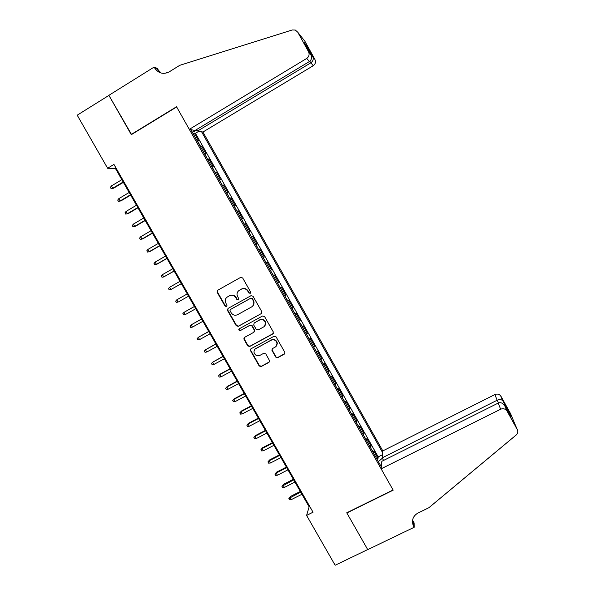 <?xml version="1.0" encoding="UTF-8"?>
<svg xmlns="http://www.w3.org/2000/svg" width="595" height="595" viewBox="0 0 595 595"><rect width="100%" height="100%" fill="white"/><g stroke="black" fill="none" stroke-linecap="round" stroke-linejoin="round"><path stroke-width="0.89" d="M250.197 293.335L250.577 291.914L242.671 277.977L240.64 277.389L217.681 290.271L217.153 292.286L225.044 306.12L226.45 306.537L226.948 305.51L225.208 301.606C225.014 299.545 225.773 297.983 227.491 296.905L229.402 295.841C232.02 294.711 234.17 295.351 235.858 297.745L236.877 299.538L238.29 299.954L238.788 298.876L237.085 295.209C236.803 293.06 237.561 291.416 239.354 290.286L241.28 289.215C243.905 288.077 246.07 288.709 247.758 291.119L248.784 292.918L250.197 293.335M275.716 357.074L277.739 357.677L284.232 354.189L284.923 352.53L276.08 336.859L274.057 336.257L251.016 348.767L250.309 350.284L259.16 365.97L261.168 366.572L268.955 362.392L269.654 360.808L265.787 353.884L263.771 353.281L259.911 355.364C257.077 356.346 255.136 355.408 254.08 352.552C253.82 350.753 254.444 349.391 255.969 348.447L271.134 340.228C273.841 339.239 275.775 340.087 276.935 342.779C277.329 344.691 276.712 346.149 275.083 347.168L272.547 348.544L271.848 350.15L275.716 357.074L277.962 357.35L284.827 353.571M107.621 168.259L77.209 115.192L108.922 95.393L131.302 134.678L176.656 106.959L393.079 489.975L346.744 512.786L367.703 549.572L335.141 565.25L306.589 515.419L313.044 512.213L113.95 164.421L107.621 168.259L115.363 168.37L309.147 506.858L306.589 515.419M261.264 313.714L261.807 311.706L253.054 296.273L251.023 295.678L228.034 308.441L227.506 310.449L236.245 325.77L238.253 326.365L261.681 313.364M264.582 316.6L273.313 331.98L272.763 333.981L249.729 346.498L247.721 345.903L243.824 338.89L244.53 337.38L253.834 332.293L254.377 330.299L251.901 325.948L249.885 325.346L240.201 330.656L238.669 329.89L239.168 328.842L262.559 315.997L264.582 316.6M376.91 459.028L378.033 458.462L373.831 451.025L373.623 452.713L370.7 448.035M369.904 446.629L371.035 446.057L366.825 438.604L366.565 440.226L363.627 435.525M362.883 434.209L364.014 433.636L359.796 426.161L359.499 427.708L356.546 422.986M355.855 421.758L356.978 421.178L352.753 413.696L352.411 415.169L349.451 410.424M348.804 409.286L349.934 408.705L345.695 401.209L345.316 402.599L342.341 397.839M341.746 396.791L342.876 396.203L338.629 388.691L338.198 390.015L335.216 385.225M334.673 384.266L335.796 383.678L331.549 376.152L331.073 377.394L328.076 372.582M327.585 371.726L328.708 371.131L324.454 363.59L323.933 364.757L320.921 359.923M320.482 359.149L321.605 358.554L317.336 350.998L316.778 352.091L313.751 347.235M313.364 346.558L314.487 345.955L310.211 338.384L309.608 339.395L306.566 334.516M306.239 333.936L307.362 333.326L303.071 325.74L302.424 326.677L299.367 321.776M299.092 321.285L300.215 320.675L295.923 313.074L295.224 313.937L292.16 309.013M291.937 308.612L293.052 308.002L288.754 300.386L288.01 301.167L284.931 296.221M284.76 295.916L285.883 295.299L281.569 287.668L280.788 288.374L277.694 283.399M277.575 283.198L278.691 282.573L274.369 274.927L273.544 275.559L270.435 270.561M270.375 270.45L271.491 269.825L267.162 262.157L266.285 262.707L263.161 257.687M263.154 257.672L264.269 257.047L259.933 249.364L258.818 249.997M258.795 249.952L256.103 244.686L257.04 244.24L252.697 236.55L251.581 237.182M251.499 237.048L248.814 231.775L249.796 231.41L245.438 223.705L244.322 224.345M244.195 224.107L241.503 218.841L242.537 218.558L238.171 210.831L237.055 211.478M236.87 211.143L234.185 205.877L235.256 205.677L230.89 197.934L229.774 198.581M229.529 198.157L226.844 192.892L227.967 192.773L223.586 185.015L222.478 185.662M222.18 185.142L219.496 179.883L220.663 179.839L216.275 172.067L215.159 172.721M214.81 172.096L212.132 166.838L213.345 166.875L208.949 159.088L207.834 159.75M207.424 159.029L204.747 153.778L206.011 153.889L201.601 146.087L200.032 145.931M200.493 146.749L201.601 146.087M383.596 460.426L382.154 457.875L382.808 450.898L202.94 132.038L313.208 65.74L309.772 61.285M382.637 452.683L201.586 131.77M190.831 129.643L381.313 466.822M378.033 458.462L378.204 456.886L195.458 133.287L194.245 133.064L198.663 140.881L197.064 140.688M207.7 159.006L208.949 159.088M215.078 172.059L216.275 172.067M222.441 185.09L223.586 185.015M229.782 198.09L230.89 197.934M237.115 211.069L238.171 210.831M244.426 224.017L245.438 223.705M251.73 236.944L252.697 236.55M259.018 249.841L259.933 249.364M264.269 257.047L263.377 257.568M271.491 269.825L270.643 270.42M278.691 282.573L277.887 283.25M285.883 295.299L285.124 296.057M293.052 308.002L292.346 308.835M300.215 320.675L299.545 321.59M307.362 333.326L306.737 334.316M314.487 345.955L313.915 347.019M321.605 358.554L321.069 359.692M328.708 371.131L328.217 372.344M335.796 383.678L335.349 384.965M342.876 396.203L342.467 397.572M349.934 408.705L349.577 410.141M356.978 421.178L356.665 422.695M364.014 433.636L363.738 435.22M371.035 446.057L370.804 447.723M115.988 167.991L115.363 168.37M309.787 506.531L309.147 506.858M193.137 133.726L194.245 133.064M195.458 133.287L198.864 131.235M197.131 130.082L192.245 132.15M276.928 342.75L277.307 343.412M381.477 465.037L380.376 465.171M378.361 461.601L382.354 458.232M378.204 456.886L382.444 454.759M250.45 293.134L249.06 292.703L248.041 290.91C246.352 288.508 244.195 287.876 241.57 289.006L241.28 289.215M239.13 290.42L241.57 289.006M227.305 297.017L229.715 295.626C232.325 294.503 234.475 295.135 236.163 297.522L237.182 299.315L238.543 299.761M217.837 290.182L217.487 292.078L225.364 305.889L226.702 306.343M228.041 308.441L227.826 310.203L236.542 325.502L238.55 326.097L261.517 313.468M252.072 298.712L250.651 298.288L230.473 309.489L229.975 310.523L231.172 312.777C232.861 315.164 235.003 315.796 237.613 314.681L251.417 307.057C253.292 305.867 254.043 304.157 253.656 301.918L252.347 298.489L250.651 298.288M230.555 309.422L250.926 298.073M252.302 306.418C253.753 305.175 254.288 303.599 253.931 301.687L253.143 300.609M252.347 298.489L253.418 300.378M244.367 337.484L244.285 339.076L248.003 345.598L250.004 346.201L273.284 333.505M254.296 331.891L254.809 330.456L252.176 325.681L250.16 325.078L240.201 330.656M239.138 328.864L238.967 329.615L240.492 330.381M263.54 326.997C265.139 325.986 265.764 324.535 265.407 322.646C264.262 319.894 262.321 319.024 259.584 320.028L254.229 322.966L253.693 324.967L256.17 329.318L258.185 329.92L263.54 326.997M264.611 326.127L265.653 322.386C264.515 319.641 262.581 318.771 259.844 319.768L259.584 320.028M254.072 323.063L259.844 319.768M272.227 348.774L272.235 350.217L275.946 356.747M276.407 345.985L277.166 342.482C276.013 339.797 274.079 338.949 271.38 339.931L271.134 340.228M255.069 349.131L271.38 339.931M250.792 348.915L250.755 350.44L259.42 365.635L261.428 366.237L269.535 361.812M113.667 188.176L111.124 188.637L110.395 187.358L111.466 185.923L112.782 188.221L113.667 188.176L123.358 182.353M111.124 188.637L112.782 188.221L123.158 181.988M111.466 185.923L121.834 179.683M196.759 129.435L197.644 130.989L310.679 62.914C312.829 61.397 313.625 59.53 313.059 57.313L306.812 46.001L307.013 47.674M197.644 130.989L202.94 132.038M131.183 134.47L176.537 106.75L189.307 129.346L306.693 58.459C309.073 56.674 309.675 54.413 308.5 51.668L297.738 32.19L295.291 30.047L292.271 29.966L179.757 65.324L169.225 71.861C163.32 74.732 158.434 73.393 154.559 67.845L154.127 67.086L108.885 95.326L131.554 134.522M308.5 51.668L310.657 54.279L304.261 42.699L306.678 45.696L312.925 57.008L314.904 59.396L304.841 41.174L297.738 32.19M165.834 73.215L167.061 72.449L167.612 72.679M154.127 67.086L157.407 68.44L159.177 71.586M189.307 129.346L195.026 130.476L309.43 61.516L306.693 58.459M303.919 40.006L304.841 41.174M314.904 59.396C316.005 61.962 315.439 64.074 313.208 65.74M161.238 73.081L157.035 68.871L154.559 67.845M310.657 54.279C312.1 57.328 311.691 59.745 309.43 61.516M381.127 468.823L500.626 409.234L498.238 403.068L381.826 461.311L381.127 468.823L393.183 490.168L346.855 512.979L367.74 549.639L414.157 527.289L414.098 522.886L412.573 520.194M382.808 450.898L494.928 394.545C497.152 393.63 499.056 394.046 500.64 395.801L508.792 411.621L511.083 417.102L505.043 406.162L507.096 411.16L517.241 429.516C518.208 431.591 517.851 433.42 516.17 435.012L428.839 507.751L418.047 512.972C413.034 515.939 411.443 520.149 413.272 525.593L414.157 527.289M500.997 396.344L510.517 413.585L517.241 429.516M382.154 457.875L497.145 400.249L494.928 394.545M412.476 521.064L413.228 522.395M507.096 411.16L506.724 410.587C505.036 408.713 503.006 408.267 500.626 409.234M412.58 520.149L413.711 523.25L413.756 526.575M502.879 400.926L502.596 400.547C501.169 399.379 499.354 399.282 497.145 400.249L498.61 402.904M508.792 411.621L507.49 410.595M505.043 406.162L504.597 405.426C502.619 402.949 500.499 402.168 498.238 403.068M120.956 200.887L118.435 201.378L117.706 200.099L118.777 198.678L120.093 200.969L120.956 200.887L130.662 195.101M118.435 201.378L120.093 200.969L130.476 194.781M118.777 198.678L129.16 192.475M128.237 213.575L125.731 214.088L125.002 212.817L126.081 211.411L127.397 213.694L128.237 213.575L137.943 207.826M125.731 214.088L127.397 213.694L137.787 207.543M126.081 211.411L136.471 205.245M135.496 226.241L133.012 226.777L132.283 225.505L133.369 224.114L134.678 226.397L135.496 226.241L145.217 220.522M133.012 226.777L134.678 226.397L145.076 220.284M133.369 224.114L143.767 217.993M152.357 232.995L141.952 239.071L140.271 239.435L139.55 238.171L140.643 236.795L141.952 239.071L142.748 238.878L152.469 233.195M140.643 236.795L151.048 230.711M159.624 245.683L149.204 251.722L147.523 252.072L146.801 250.815L147.902 249.446L149.204 251.722L149.977 251.492L159.713 245.847M147.902 249.446L158.315 243.4M166.875 258.349L156.448 264.351L154.76 264.686L154.038 263.429L155.146 262.083L156.448 264.351L157.199 264.076L166.942 258.468M155.146 262.083L165.566 256.073M174.104 270.985L163.677 276.95L161.981 277.277L161.26 276.021L162.375 274.682L163.677 276.95L174.156 271.067M162.375 274.682L172.803 268.717M181.326 283.599L170.891 289.527L169.188 289.839L168.474 288.582L169.59 287.266L170.891 289.527L181.356 283.644M169.59 287.266L180.032 281.331M178.775 301.695L188.533 296.191L178.775 301.695M176.797 299.821L178.091 302.074L176.388 302.379L175.666 301.122L176.797 299.821L187.239 293.923M194.416 306.462L183.981 312.353L185.276 314.606L195.725 308.753M185.276 314.606L183.565 314.889L182.844 313.639L183.981 312.353L194.439 306.492M201.579 318.965L191.159 324.855L192.445 327.101L202.91 321.293M192.445 327.101L190.727 327.376L190.013 326.127L191.159 324.855L201.616 319.039M208.719 331.445L198.314 337.335L199.6 339.581L210.072 333.802M199.6 339.581L197.882 339.842L197.168 338.6L198.314 337.335L208.786 331.556M215.851 343.903L205.461 349.793L206.748 352.032L217.22 346.297M206.748 352.032L205.015 352.285L204.308 351.035L205.461 349.793L215.933 344.051M222.969 356.331L212.593 362.229L213.873 364.46L224.36 358.763M213.873 364.46L212.14 364.698L211.426 363.456L212.593 362.229L223.073 356.517M220.99 376.866L219.25 377.089L218.543 375.847L220.269 374.039L219.711 374.634L220.99 376.866L231.477 371.198M218.543 375.847L219.711 374.634L230.198 368.959M220.269 374.039L230.072 368.736M228.086 389.242L226.345 389.457L225.639 388.215L227.35 386.386L226.814 387.018L228.086 389.242L238.588 383.619M225.639 388.215L226.814 387.018L237.308 381.38M227.35 386.386L237.16 381.12M235.174 401.603L233.426 401.796L232.719 400.561L234.415 398.71L233.902 399.379L235.174 401.603L245.683 396.01M232.719 400.561L233.902 399.379L244.404 393.778M234.415 398.71L244.233 393.474M242.247 413.927L240.492 414.113L239.785 412.885L241.473 411.011L240.975 411.71L242.247 413.927L252.763 408.378M239.785 412.885L240.975 411.71L251.492 406.147M241.473 411.011L251.298 405.812M249.305 426.236L247.55 426.407L246.843 425.18L248.509 423.283L248.041 424.019L249.305 426.236L259.829 420.717M246.843 425.18L248.041 424.019L258.557 418.501M248.509 423.283L258.342 418.121M256.356 438.522L254.586 438.679L253.887 437.451L255.538 435.533L255.084 436.313L256.356 438.522L266.88 433.034M253.887 437.451L255.084 436.313L265.615 430.817M255.538 435.533L265.377 430.408M263.384 450.779L261.614 450.928L260.915 449.701L262.551 447.767L262.12 448.571L263.384 450.779L273.923 445.328M260.915 449.701L262.12 448.571L272.659 443.119M262.551 447.767L272.398 442.665M270.405 463.014L268.628 463.148L267.929 461.928L269.55 459.965L269.141 460.813L270.405 463.014L280.944 457.6M267.929 461.928L269.141 460.813L279.68 455.398M269.55 459.965L279.405 454.907M277.404 475.227L275.626 475.346L274.927 474.126L276.534 472.147L276.147 473.025L277.404 475.227L287.958 469.849M274.927 474.126L276.147 473.025L286.693 467.648M276.534 472.147L286.396 467.12M284.395 487.409L282.61 487.521L281.911 486.308L283.51 484.308L283.138 485.215L284.395 487.409L294.956 482.069M281.911 486.308L293.699 479.875M283.51 484.308L293.372 479.31M291.372 499.577L289.587 499.674L288.887 498.461L290.464 496.438L290.122 497.383L291.372 499.577L301.94 494.266M288.887 498.461L300.683 492.072M290.464 496.438L300.341 491.47M200.314 145.924L197.354 140.68M413.228 522.276L413.272 525.593M500.64 395.801L502.596 400.547M508.643 411.405L502.73 400.703M510.555 416.143L508.517 411.264M504.597 405.426L506.724 410.587"/></g></svg>
